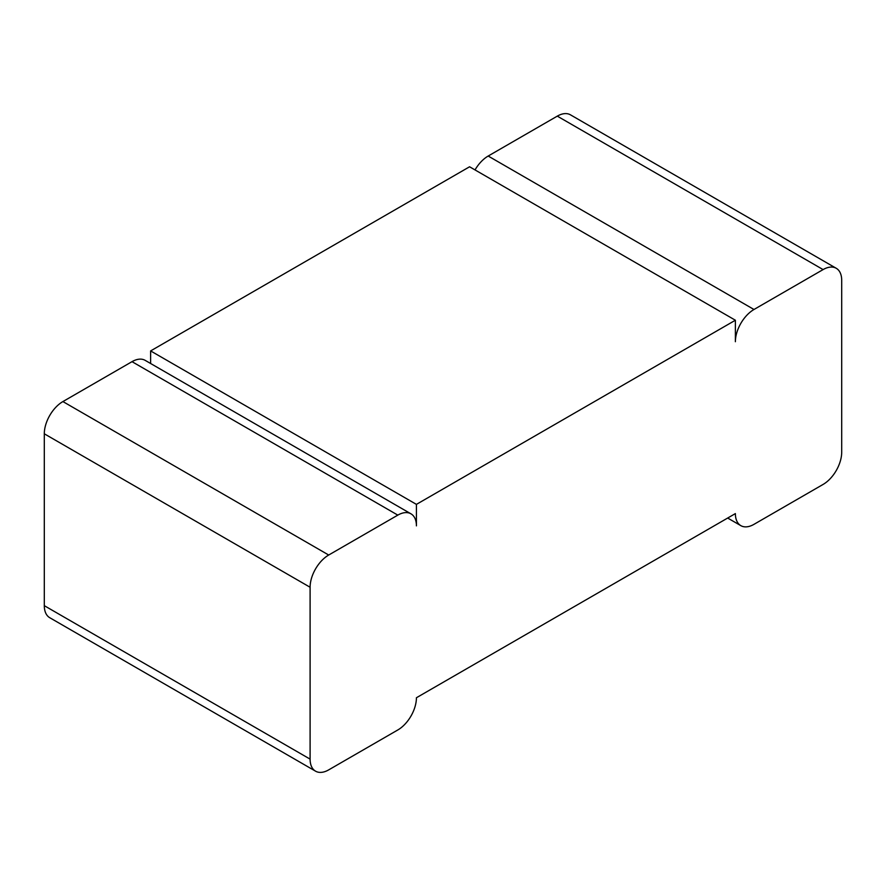 <?xml version="1.0" encoding="UTF-8"?>
<svg xmlns="http://www.w3.org/2000/svg" width="886" height="886" viewBox="0 0 886 886"><rect width="100%" height="100%" fill="white"/><g stroke="black" fill="none" stroke-linecap="round" stroke-linejoin="round"><path stroke-width="1.33" d="M841.7 452.203L841.7 280.33A26.314 15.195 120 0 0 836.251 268.292A26.314 15.195 120 0 0 823.094 269.588L753.986 309.491A26.314 15.195 -60 0 0 735.38 341.719L735.38 320.234L416.42 504.378L416.42 525.863A26.314 15.195 120 0 0 410.971 513.825A26.314 15.195 120 0 0 397.814 515.12L328.706 555.024A26.314 15.195 -60 0 0 310.1 587.252L310.1 759.125A26.314 15.195 120 0 0 315.549 771.174A26.314 15.195 120 0 0 328.706 769.868L397.814 729.964A26.314 15.195 -60 0 0 416.42 697.747L735.38 513.592A26.314 15.195 120 0 0 740.829 525.642A26.314 15.195 120 0 0 753.986 524.335L823.094 484.432A26.314 15.195 -60 0 0 841.7 452.203M836.251 268.292L570.451 114.826A26.314 15.195 120 0 0 557.294 116.132L488.186 156.036L753.986 309.491M475.029 169.924A26.314 15.195 -60 0 1 488.186 156.036M410.971 513.825L145.171 360.358A26.314 15.195 120 0 0 132.014 361.665L62.906 401.568L328.706 555.024M315.549 771.174L49.749 617.708A26.314 15.195 120 0 1 44.3 605.67L44.3 433.797A26.314 15.195 -60 0 1 62.906 401.568M735.38 320.234L469.58 166.778L150.62 350.922L416.42 504.378M150.62 363.504L150.62 350.922M557.294 116.132L823.094 269.588M44.3 605.67L310.1 759.125M44.3 433.797L310.1 587.252M132.014 361.665L397.814 515.12M727.672 518.044L740.829 525.642"/></g></svg>
